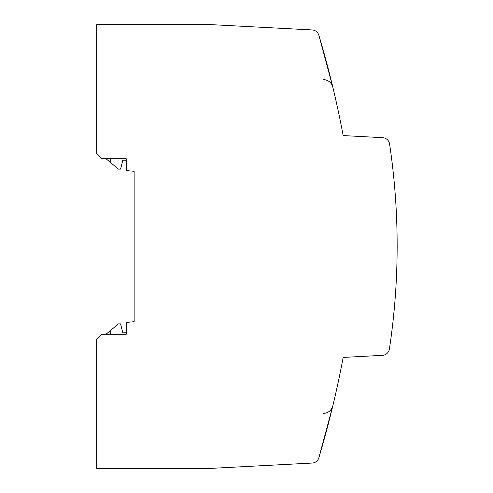 <?xml version="1.0" encoding="UTF-8"?>
<svg xmlns="http://www.w3.org/2000/svg" width="493" height="493" viewBox="0 0 493 493"><rect width="100%" height="100%" fill="white"/><g stroke="black" fill="none" stroke-linecap="round" stroke-linejoin="round"><path stroke-width="0.74" d="M323.765 79.589C328.443 80.106 331.462 82.621 332.824 87.132L318.854 35.206L332.824 87.144C331.469 82.633 328.449 80.112 323.765 79.595M126.251 170.584L126.251 158.746L101.601 158.746L96.671 153.816L96.671 24.65L211.294 24.65L312.155 29.937A7.395 7.395 0 0 1 318.854 35.206A986 986 0 0 1 343.171 135.575L382.667 137.683A7.395 7.395 0 0 1 389.587 143.974A690.2 690.2 0 0 1 389.396 349.05A7.395 7.395 0 0 1 382.482 355.33L343.171 357.425A986 986 0 0 1 318.854 457.794A7.395 7.395 0 0 1 312.155 463.063L211.294 468.35L96.671 468.35L96.671 339.184L101.601 334.254L126.251 334.254L126.251 322.416L134.139 321.726L134.139 171.274L126.251 170.584L126.251 160.225L122.8 160.225L120.582 169.099L118.363 169.099L110.722 162.69L110.722 158.746M393.383 317.911L394.77 303.189M323.765 413.411C328.443 412.894 331.462 410.379 332.824 405.868L318.854 457.794L332.824 405.856C331.469 410.367 328.449 412.887 323.765 413.405M126.251 322.416L126.251 332.775L122.8 332.775L120.582 323.901L118.363 323.901L106.026 334.254M312.155 463.063L244.251 466.625M110.722 334.254L110.722 330.31M106.026 158.746L110.722 162.69M312.155 29.937L244.251 26.375M317.886 33.16L317.554 32.717M314.885 30.615L314.368 30.4"/></g></svg>
